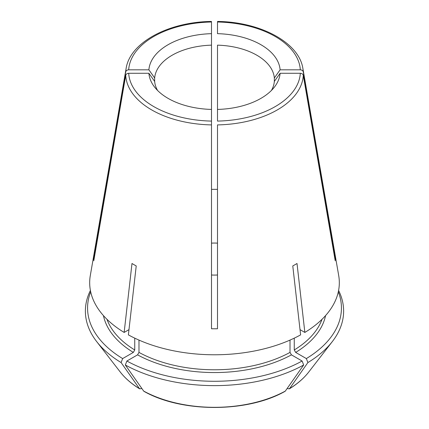 <?xml version="1.0" encoding="UTF-8"?>
<svg xmlns="http://www.w3.org/2000/svg" width="429" height="429" viewBox="0 0 429 429"><rect width="100%" height="100%" fill="white"/><g stroke="black" fill="none" stroke-linecap="round" stroke-linejoin="round"><path stroke-width="0.64" d="M157.54 90.422A59.915 34.588 180 0 1 154.66 81.43L154.66 77.971A125942.361 102832.002 180 0 1 148.89 69.814L128.684 69.814C127.075 69.932 126.083 70.635 125.718 71.922L93.785 257.341L94.385 257.341M211.502 22.394L211.502 45.152L211.502 22.394M154.66 77.971A59.915 34.588 180 0 1 211.502 45.152L211.502 109.427A65.68 37.918 180 0 1 154.542 87.028A65.68 37.918 180 0 1 148.89 73.273L128.684 73.273C127.075 73.391 126.083 74.094 125.718 75.381L93.785 260.8A120.747 69.713 180 0 1 93.785 257.341M148.89 69.814A65.68 37.918 180 0 1 211.502 33.666M334.615 257.341L335.215 257.341L303.282 71.922C302.917 70.635 301.925 69.932 300.316 69.814L280.11 69.814A65.68 37.918 180 0 0 217.498 33.666L217.498 22.394M217.498 176.764L217.498 179.553M274.34 77.971L274.34 81.43A125942.334 102831.981 180 0 0 280.11 73.273A65.68 37.918 180 0 1 274.458 87.028A65.68 37.918 180 0 1 217.498 109.427L217.498 45.152A59.915 34.588 180 0 1 274.34 77.971A125942.345 102831.992 180 0 0 280.11 69.814M106.977 319.31A109.84 63.417 0 0 0 134.744 349.962L133.328 352.407L122.651 358.574L121.101 362.559A786224.514 453929.12 -60 0 0 139.436 388.626L140.964 388.765L141.736 388.32M134.744 349.962L134.744 338.149M211.502 109.427L211.502 328.764A120.747 69.713 180 0 0 217.498 328.764L217.498 124.909A88.835 51.287 0 0 0 303.282 75.381C302.917 74.094 301.925 73.391 300.316 73.273L280.11 73.273M143.672 391.076A103.207 59.583 0 0 0 285.328 391.076L285.028 391.345C247.335 412.811 181.665 412.811 143.972 391.345L143.672 391.076A786224.353 453929.024 -60 0 1 125.338 365.004L126.887 361.02L137.564 354.853L138.98 352.407L138.98 340.09M138.98 352.407A109.84 63.417 0 0 0 290.02 352.407L290.02 340.09M335.215 257.341A120.747 69.713 180 0 1 335.215 260.8L303.282 75.381M211.486 21.45C168.602 21.858 129.88 42.541 126.105 68.554L90.299 275.552A124.818 72.067 0 0 0 124.147 332.432L131.987 263.497A113.733 65.664 0 0 0 136.224 265.942L128.384 334.877A124.818 72.067 0 0 0 300.616 334.877L292.776 265.942A113.733 65.664 0 0 0 297.013 263.497L304.853 332.432L300.021 329.644M217.498 274.989A27.74 16.018 180 0 1 211.502 274.989M211.502 243.146A27.74 16.018 180 0 1 217.498 243.146M211.502 189.377A120.747 69.713 180 0 1 217.498 189.377M125.718 75.381A88.835 51.287 0 0 0 211.502 124.909L211.502 121.091A85.87 49.576 0 0 1 128.684 73.273M217.498 161.631L217.498 153.587M290.02 352.407L291.436 354.853L302.113 361.02L303.662 365.004A786232.059 453933.475 -120 0 1 285.328 391.076M287.264 388.32L288.036 388.765L289.564 388.626A786232.059 453933.475 -120 0 0 307.899 362.559L306.349 358.574A126.936 73.284 0 0 0 338.315 291.838M308.714 372.061C303.834 378.33 297.367 383.939 289.307 388.878L289.564 388.626A103.207 59.583 0 0 0 308.714 372.061L332.373 341.516A129.124 74.549 0 0 0 338.594 290.476M294.256 338.149L294.256 349.962L295.672 352.407L306.349 358.574M274.34 81.43A59.915 34.588 180 0 1 271.46 90.422M217.498 109.427L217.498 121.091A85.87 49.576 0 0 0 300.316 73.273M120.286 372.061C125.166 378.33 131.633 383.939 139.693 388.878L139.436 388.626A103.207 59.583 0 0 1 120.286 372.061L96.627 341.516A129.124 74.549 0 0 0 121.101 362.559M90.406 290.476A129.124 74.549 0 0 0 96.627 341.516M307.899 362.559A129.124 74.549 0 0 0 332.373 341.516M125.338 365.004A129.124 74.549 0 0 0 303.662 365.004M90.685 291.838A126.936 73.284 0 0 0 122.651 358.574M124.147 332.432L128.979 329.644M304.853 332.432A124.818 72.067 0 0 0 338.701 275.552L302.895 68.554C299.12 42.541 260.398 21.858 217.514 21.45M126.887 361.02A126.936 73.284 0 0 0 302.113 361.02M148.89 73.273A125942.361 102832.002 180 0 0 154.66 81.43M217.498 211.395L217.498 210.923M211.502 22.002A85.87 49.576 0 0 0 128.684 69.814M126.105 68.554A88.835 51.287 0 0 0 125.718 71.922M303.282 71.922A88.835 51.287 0 0 0 302.895 68.554M300.316 69.814A85.87 49.576 0 0 0 217.498 22.002M103.443 315.61A111.84 64.57 0 0 0 133.328 352.407M294.256 349.962A109.84 63.417 0 0 0 322.023 319.31M137.564 354.853A111.84 64.57 0 0 0 291.436 354.853M295.672 352.407A111.84 64.57 0 0 0 325.557 315.61"/></g></svg>
